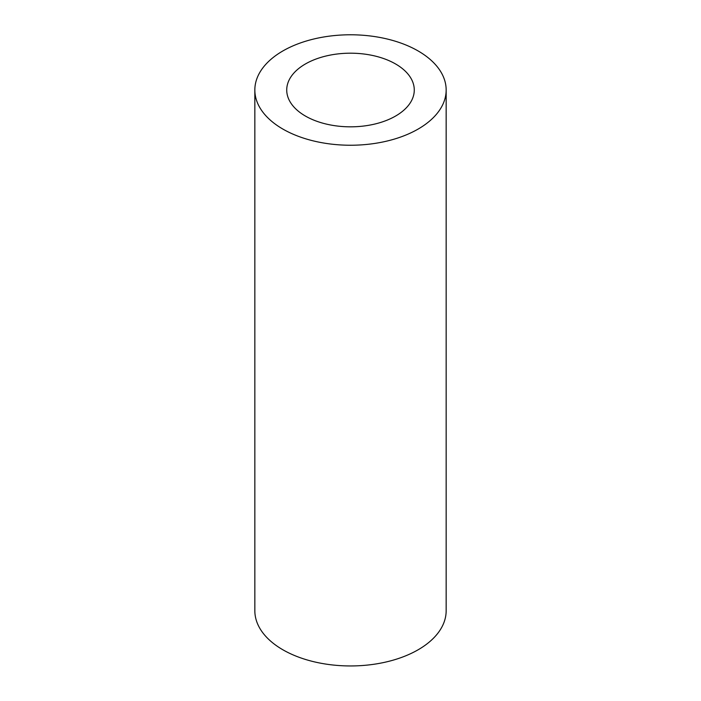 <?xml version="1.0" encoding="UTF-8"?>
<svg xmlns="http://www.w3.org/2000/svg" width="701" height="701" viewBox="0 0 701 701"><rect width="100%" height="100%" fill="white"/><g stroke="black" fill="none" stroke-linecap="round" stroke-linejoin="round"><path stroke-width="1.05" d="M254.84 90.008L254.84 610.72A95.66 55.23 0 0 0 350.5 665.95A95.66 55.23 0 0 0 446.16 610.72L446.16 90.008A95.66 55.23 0 0 0 418.138 50.963A95.66 55.23 0 0 0 313.89 38.984A95.66 55.23 0 0 0 254.84 90.008A95.66 55.23 0 0 0 350.5 145.238A95.66 55.23 0 0 0 446.16 90.008M395.592 63.975A63.773 36.82 0 0 0 326.096 55.992A63.773 36.82 0 0 0 286.727 90.008A63.773 36.82 0 0 0 350.5 126.828A63.773 36.82 0 0 0 414.273 90.008A63.773 36.82 0 0 0 395.592 63.975"/></g></svg>
